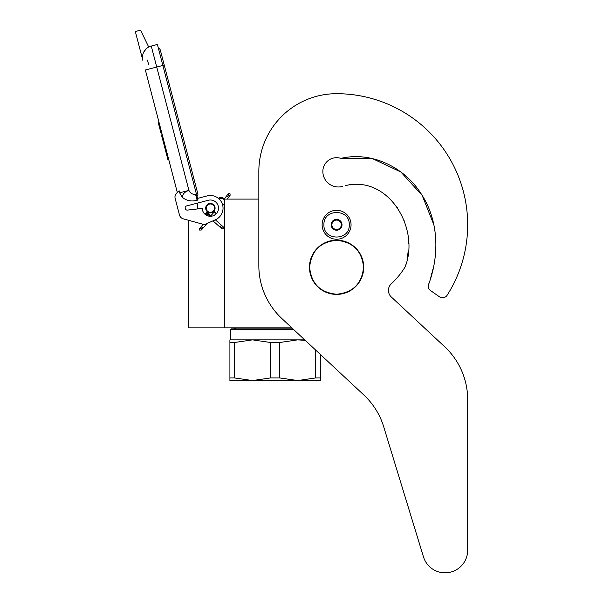<?xml version="1.0" encoding="UTF-8"?>
<svg xmlns="http://www.w3.org/2000/svg" width="603" height="603" viewBox="0 0 603 603"><rect width="100%" height="100%" fill="white"/><g stroke="black" fill="none" stroke-linecap="round" stroke-linejoin="round"><path stroke-width="0.9" d="M291.829 327.844L224.482 327.844L224.482 199.103L258.838 199.103L258.838 171.44L258.838 265.629A72.33 72.33 0 0 0 281.842 318.527L363.85 395.003A72.33 72.33 0 0 1 383.689 426.751L423.464 556.855A22.605 22.605 0 0 0 467.679 550.245L467.679 399.661A72.33 72.33 0 0 0 444.682 346.763L391.309 296.993A9.037 9.037 0 0 1 391.324 283.757A80.463 80.463 0 0 0 404.688 267.642A9.037 9.037 0 0 0 405.721 265.335L406.286 263.051L405.721 265.335C419.394 227.73 388.445 174.968 345.24 185.664L350.094 184.593L345.24 185.664M188.324 220.231L188.324 327.844L224.482 327.844M210.379 212.753A4.613 4.613 0 0 1 205.774 208.148A4.613 4.613 0 0 1 210.379 203.535A4.613 4.613 0 0 1 214.992 208.148A4.613 4.613 0 0 1 210.379 212.753M223.532 199.103L224.482 199.103M197.362 208.955L197.362 203.136M323.932 224.783C323.148 208.45 350.034 208.45 349.25 224.783C350.034 241.11 323.148 241.11 323.932 224.783M322.123 224.783A14.464 14.464 0 0 1 336.587 210.311A14.464 14.464 0 0 1 351.059 224.783A14.464 14.464 0 0 1 336.587 239.248A14.464 14.464 0 0 1 322.123 224.783A14.464 14.464 0 0 1 336.587 210.311A14.464 14.464 0 0 1 351.059 224.783A14.464 14.464 0 0 1 336.587 239.248A14.464 14.464 0 0 1 322.123 224.783M342.014 224.783A5.427 5.427 0 0 1 336.587 230.203A5.427 5.427 0 0 1 331.168 224.783A5.427 5.427 0 0 1 336.587 219.356A5.427 5.427 0 0 1 342.014 224.783M331.71 225.364L331.371 224.783L332.027 223.638A4.703 4.703 0 0 1 333.323 221.399L333.979 220.261L335.298 220.261A4.703 4.703 0 0 1 337.884 220.261L339.203 220.261L339.858 221.399A4.703 4.703 0 0 1 341.147 223.638L341.811 224.783L341.471 225.371M331.71 224.195L332.027 223.638A4.703 4.703 0 0 0 333.323 228.16L333.64 228.71M333.979 229.298L333.323 228.16A4.703 4.703 0 0 0 335.298 229.298L333.979 229.298M334.657 229.298L335.298 229.298A4.703 4.703 0 0 0 337.884 229.298L338.524 229.298M339.203 229.298L337.884 229.298A4.703 4.703 0 0 0 339.858 228.16L339.203 229.298M339.542 228.718L339.858 228.16A4.703 4.703 0 0 0 341.147 223.638L341.471 224.195M333.64 220.849L333.323 221.399A4.703 4.703 0 0 1 335.298 220.261L334.657 220.261M338.524 220.261L337.884 220.261A4.703 4.703 0 0 1 339.858 221.399L339.542 220.849M199.691 230.097L201.349 229.999L201.251 228.341L199.593 228.439L199.691 230.097M215.271 212.58C214.163 211.54 214.193 211.51 215.354 212.482C216.462 213.522 216.432 213.552 215.271 212.58C214.163 211.54 214.193 211.51 215.354 212.482C216.462 213.522 216.432 213.552 215.271 212.58C214.163 211.54 214.193 211.51 215.354 212.482C216.462 213.522 216.432 213.552 215.271 212.58C214.163 211.54 214.193 211.51 215.354 212.482C216.462 213.522 216.432 213.552 215.271 212.58L206.249 212.889M209.098 214.269L206.497 212.595M208.487 213.718L206.671 212.369M207.847 213.153L206.769 212.233M207.191 212.565L206.776 212.211M208.397 213.635L206.226 212.723M210.47 215.482L205.668 213.349L206.324 212.806M215.354 212.482L205.744 213.266M210.025 215.09L205.495 213.552M210.455 215.475L205.314 213.786M205.442 213.62L210.764 215.746L205.224 213.922M210.914 215.882L205.216 213.944L205.668 213.349M210.922 215.882L205.284 213.831M212.965 220.849L221.896 228.793L223.216 228.952L223.457 227.03L223.05 226.675L222.809 228.597L220.306 226.366L220.954 225.824M224.482 203.618A3.618 3.618 0 0 1 222.703 205.261L221.949 203M220.125 200.068L219.168 199.035A3.618 3.618 0 0 1 224.482 200.256M148.715 47.042L140.567 30.15L135.321 31.522L142.851 60.39A11.751 11.751 120.3 0 1 151.255 46.047L157.383 44.449L162.863 65.441L156.735 67.039L188.927 190.382C190.209 193.261 192.417 194.558 195.545 194.264L197.106 200.249L197.98 200.015L162.863 65.441L164.235 65.086L160.353 50.215A2.698 2.698 0 0 0 158.378 48.27A2.698 2.698 0 0 1 160.353 50.215A2.698 2.698 0 0 0 158.378 48.27M149.74 68.87L145.361 70.008L177.327 192.478L176.581 193.209A5.427 5.427 0 0 0 175.149 198.44L179.46 214.977A5.427 5.427 0 0 0 183.274 218.844L204.409 224.655L215.527 219.711A12.655 12.655 0 0 0 222.326 203.965A12.655 12.655 0 0 0 207.183 195.9L197.565 198.41M207.183 195.9L206.663 196.035M185.211 208.359A1.99 1.99 0 0 1 186.629 205.932L208.329 200.271A8.133 8.133 0 0 1 218.384 206.686A8.133 8.133 0 0 1 211.238 216.236A8.133 8.133 0 0 1 202.246 208.397L187.427 210.093A1.99 1.99 0 0 1 185.279 208.615L185.211 208.359M175.149 198.44L179.46 214.977M197.106 200.249C191.641 201.786 186.726 200.837 182.355 197.385L179.641 192.809L179.099 190.729L176.581 193.209M146.016 49.009L143.544 52.514M222.266 203.799L222.409 204.206M222.582 204.779L222.703 205.261M218.979 198.854L219.145 199.013A3.618 3.618 0 0 1 220.366 198.44M179.641 192.809L188.927 190.382C184.684 191.807 182.498 194.136 182.355 197.385M224.15 199.103A3.618 3.618 0 0 0 218.414 198.364A3.618 3.618 0 0 1 224.15 199.103L228.296 193.751L229.947 193.54L230.165 195.184L228.514 195.402L228.296 193.751M162.26 134.74L161.468 134.951L163.149 141.373L163.933 141.162M167.159 153.516L166.368 153.72L163.149 141.373M168.772 159.689L167.981 159.901L166.368 153.72M162.373 135.17L161.581 135.381M159.064 122.499L158.272 122.703L161.016 133.203L161.8 132.992M147.456 60.119L148.632 64.619M192.538 179.166L193.917 178.805L197.799 193.676A2.698 2.698 0 0 1 197.023 196.337A2.698 2.698 0 0 0 197.799 193.676A2.698 2.698 0 0 1 197.023 196.337M213.816 210.492A4.161 4.161 0 0 0 212.731 204.711A4.161 4.161 0 0 0 206.95 205.796A4.161 4.161 0 0 0 208.035 211.578A4.161 4.161 0 0 0 213.816 210.492M214.11 210.696A4.522 4.522 0 0 0 212.934 204.417A4.522 4.522 0 0 0 206.648 205.593A4.522 4.522 0 0 0 207.831 211.879A4.522 4.522 0 0 0 214.11 210.696M214.261 210.801A4.703 4.703 0 0 0 213.032 204.266A4.703 4.703 0 0 0 206.497 205.495A4.703 4.703 0 0 0 207.726 212.022A4.703 4.703 0 0 0 214.261 210.801M320.314 354.406L320.314 380.553L297.716 380.553L279.777 377.945L270.453 377.945L270.453 342.481L252.514 339.866L297.716 339.866L279.777 342.481L270.453 342.481M292.9 328.839L231.266 328.839L230.361 329.743L293.865 329.743M229.909 339.866L252.514 339.866L234.575 342.481L229.909 342.481L229.909 339.866M304.726 339.866L297.716 339.866L305.246 340.348M320.314 377.945L315.655 377.945L297.716 380.553L229.909 380.553L229.909 342.481L229.909 377.945L234.575 377.945L234.575 342.481M315.655 377.945L315.655 350.057M270.453 377.945L252.514 380.553L234.575 377.945M279.777 377.945L279.777 342.481M433.866 224.768L422.183 195.425L400.874 171.998L372.322 158.559L340.868 158.378A13.741 13.741 0 0 0 322.846 171.44A15.55 15.55 0 0 0 342.625 186.402A15.55 15.55 0 0 1 322.846 171.44M433.851 224.7L422.153 195.38L400.844 171.983L372.307 158.559L340.868 158.378C371.704 151.067 404.575 167.363 421.135 193.774C438.592 220.042 439.632 254.255 428.959 283.478L429.969 281.013L428.959 283.478A5.427 5.427 0 0 0 430.572 290.586L439.436 296.789A5.427 5.427 0 0 0 447.117 295.266A131.092 131.092 0 0 0 336.587 93.691A77.749 77.749 0 0 0 258.838 171.44M430.534 278.737L431.793 273.204L430.534 278.737M432.057 272.255L432.856 269.443L432.057 272.255M434.333 263.157L434.786 260.421L434.333 263.157M407.131 258.785L408.201 251.323L407.131 258.785M408.457 243.476L408.035 237.054L408.457 243.476M404.387 221.414L403.972 220.299L404.387 221.414M397.746 208.223L396.925 207.017L397.746 208.223M360.948 184.428L359.923 184.322L360.948 184.428M430.572 290.586L439.436 296.789M391.309 296.993A9.037 9.037 0 0 1 391.324 283.757M467.679 550.245L467.679 399.661M383.689 426.751L423.464 556.855M309.633 267.272C311.231 250.901 320.216 241.916 336.587 240.318C352.959 241.916 361.943 250.901 363.549 267.272C361.943 283.644 352.959 292.628 336.587 294.226C320.216 292.628 311.231 283.644 309.633 267.272M309.467 267.272A27.12 27.12 0 0 1 336.587 240.152A27.12 27.12 0 0 1 363.715 267.272A27.12 27.12 0 0 1 336.587 294.392A27.12 27.12 0 0 1 309.467 267.272A27.12 27.12 0 0 1 336.587 240.152A27.12 27.12 0 0 1 363.715 267.272A27.12 27.12 0 0 0 336.587 240.152A27.12 27.12 0 0 0 309.467 267.272M201.349 229.999L201.606 227.942L199.947 228.04L203.241 224.331M202.329 227.127C203.43 228.168 203.407 228.205 202.239 227.225C201.138 226.185 201.168 226.155 202.329 227.127M219.846 226.969L220.306 226.366M221.489 228.431L222.809 228.597M142.851 60.39A11.751 11.751 120.3 0 1 151.255 46.047L156.735 67.039L145.361 70.008M195.545 194.264L196.42 194.038M227.15 199.103L229.833 195.613L228.19 195.824L227.972 194.181M227.527 196.691C228.756 197.573 228.778 197.543 227.602 196.578C226.374 195.689 226.351 195.726 227.527 196.691M199.593 228.439L199.947 228.04M201.704 229.6L207.213 223.404M214.6 215.105L216.191 213.311M210.831 215.806L214.434 211.751M206.776 212.196L211.306 216.228M215.324 219.801L223.05 226.675M205.216 213.952L207.01 215.55M197.799 193.676L160.353 50.215M229.833 195.613L230.165 195.184M235.592 327.844L233.979 328.839L235.592 327.844M230.361 329.743L230.361 339.866L230.361 329.743L231.266 328.839"/></g></svg>
